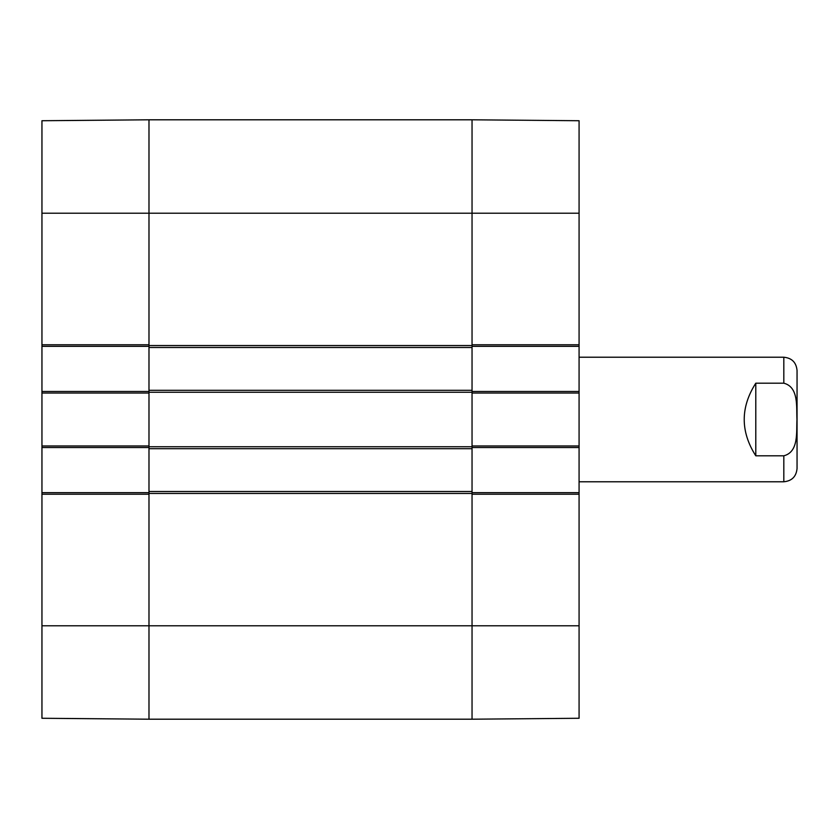 <?xml version="1.0" encoding="UTF-8"?>
<svg xmlns="http://www.w3.org/2000/svg" width="839" height="839" viewBox="0 0 839 839"><rect width="100%" height="100%" fill="white"/><g stroke="black" fill="none" stroke-linecap="round" stroke-linejoin="round"><path stroke-width="1.26" d="M41.95 625.789L41.95 718.268L148.985 719.201L148.985 494.234L41.95 494.234L41.95 625.789L148.985 625.789L148.985 719.201L472.042 719.201L579.078 718.268L579.078 492.671L472.042 492.671M148.985 492.671L41.95 492.671L41.95 494.234M41.95 492.671L41.95 447.523L148.985 447.523M148.985 391.477L41.95 391.477L41.95 447.523M41.95 391.477L41.95 346.329L148.985 346.329M41.95 344.766L148.985 344.766L148.985 119.799L41.95 120.732L41.95 346.329M41.95 445.97L148.985 445.97L148.985 393.03L41.95 393.03M579.078 213.211L579.078 120.732L472.042 119.799L472.042 344.766L579.078 344.766L579.078 213.211L472.042 213.211L472.042 119.799L148.985 119.799L148.985 390.303L472.042 390.303L472.042 213.211L41.95 213.211M472.042 346.329L579.078 346.329L579.078 344.766M579.078 346.329L579.078 391.477L472.042 391.477M472.042 447.523L579.078 447.523L579.078 391.477M579.078 447.523L579.078 492.671M579.078 494.234L472.042 494.234L472.042 719.201L472.042 390.303M579.078 393.03L472.042 393.03L472.042 445.97L579.078 445.97M579.078 481.775L783.815 481.775C791.859 480.988 796.263 476.583 797.05 468.54L797.05 370.46C796.263 362.417 791.859 358.012 783.815 357.225L579.078 357.225M755.792 383.192L783.815 383.192C798.959 387.052 796.295 407.219 796.956 419.5C796.295 431.781 798.959 451.948 783.815 455.808L755.792 455.808C740.365 431.603 740.365 407.397 755.792 383.192L755.792 455.808M148.985 390.303L148.985 625.789L579.078 625.789M148.985 491.507L472.042 491.507M148.985 448.697L472.042 448.697M148.985 347.493L472.042 347.493M783.815 383.192L783.815 357.225M783.815 481.775L783.815 455.808M148.985 493.458L472.042 493.458M148.985 446.747L472.042 446.747M148.985 392.253L472.042 392.253M148.985 345.542L472.042 345.542"/></g></svg>
